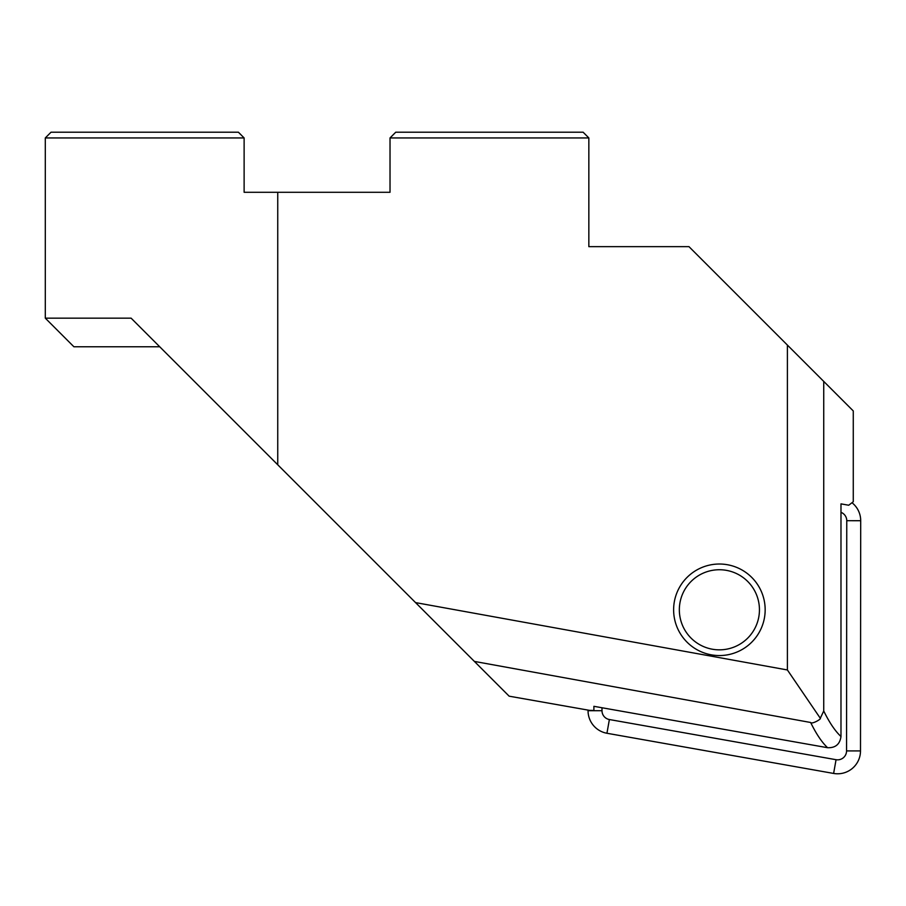 <?xml version="1.0" encoding="UTF-8"?>
<svg xmlns="http://www.w3.org/2000/svg" width="906" height="906" viewBox="0 0 906 906"><rect width="100%" height="100%" fill="white"/><g stroke="black" fill="none" stroke-linecap="round" stroke-linejoin="round"><path stroke-width="1.36" d="M719.398 649.84A40.045 40.045 0 0 1 679.341 609.783A40.045 40.045 0 0 1 719.398 569.738A40.045 40.045 0 0 1 759.443 609.783A40.045 40.045 0 0 1 719.398 649.84M719.398 564.019A45.776 45.776 0 0 1 765.162 609.783A45.776 45.776 0 0 1 719.398 655.559A45.776 45.776 0 0 1 673.622 609.783A45.776 45.776 0 0 1 719.398 564.019M588.843 137.939L583.124 132.208L395.741 132.208L390.022 137.939L588.843 137.939L588.843 246.647L688.968 246.647L787.393 345.073L787.393 669.964L415.56 602.603L509.149 696.182L589.659 710.383L593.894 710.463L593.894 706.318L827.586 747.71C821.878 742.331 816.227 733.928 810.644 722.49L474.37 661.414M159.728 346.772L73.907 346.772L45.3 318.165L131.121 318.165L277.746 464.778L277.746 192.287L390.022 192.287L390.022 137.939M244.122 137.939L45.3 137.939L51.019 132.208L238.403 132.208L244.122 137.939L244.122 192.287L277.746 192.287M277.746 464.778L415.56 602.603M823.735 381.415L823.735 710.995C829.42 722.603 835.162 731.119 840.983 736.521L840.983 503.872L848.707 505.231L853.271 501.743L853.271 410.939L787.393 345.073M840.983 736.521C839.885 744.29 835.423 748.016 827.586 747.71M823.735 710.995L820.304 718.265C821.538 719.024 811.731 724.562 810.644 722.49M820.304 718.265L787.393 669.964M851.991 502.728A22.888 22.888 0 0 1 860.7 520.712L860.496 750.927A22.888 22.888 0 0 1 833.622 773.441L606.941 733.26A22.888 22.888 0 0 1 588.051 710.712L588.051 710.1M601.992 707.745L601.992 710.723A8.947 8.947 0 0 0 609.376 719.534L836.057 759.704A8.947 8.947 0 0 0 846.555 750.904L846.759 520.701A8.947 8.947 0 0 0 840.983 512.332M846.555 750.904L860.496 750.927M836.057 759.704L833.622 773.441M846.759 520.701L860.7 520.712M601.992 710.723L588.051 710.712M609.376 719.534L606.941 733.26M45.3 318.165L45.3 137.939"/></g></svg>

